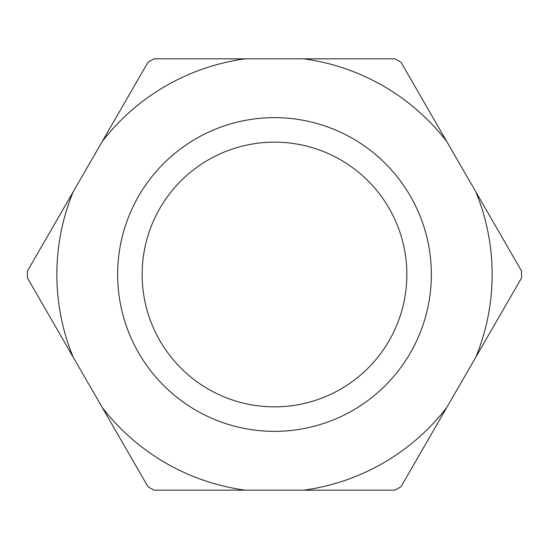 <?xml version="1.0" encoding="UTF-8"?>
<svg xmlns="http://www.w3.org/2000/svg" width="549" height="549" viewBox="0 0 549 549"><rect width="100%" height="100%" fill="white"/><g stroke="black" fill="none" stroke-linecap="round" stroke-linejoin="round"><path stroke-width="0.82" d="M274.5 406.85A132.35 132.35 0 0 0 406.85 274.5A132.35 132.35 0 0 0 274.5 142.15A132.35 132.35 0 0 0 142.15 274.5A132.35 132.35 0 0 0 274.5 406.85M274.5 117.644A156.856 156.856 0 0 1 431.356 274.5A156.856 156.856 0 0 1 274.5 431.356A156.856 156.856 0 0 1 117.644 274.5A156.856 156.856 0 0 1 274.5 117.644M245.355 490.182L303.645 490.182A217.637 217.637 0 0 0 446.708 407.584L475.859 357.097A217.637 217.637 0 0 0 475.859 191.903L446.708 141.416A217.637 217.637 0 0 0 303.645 58.818L245.355 58.818A217.637 217.637 0 0 0 102.292 141.416L73.141 191.903A217.637 217.637 0 0 0 73.141 357.097L102.292 407.584A217.637 217.637 0 0 0 245.355 490.182L154.015 490.182A247.05 247.05 0 0 1 147.962 486.682L102.292 407.584M446.708 407.584L401.038 486.682A247.05 247.05 0 0 1 394.985 490.182L303.645 490.182M73.141 357.097L27.477 278A247.05 247.05 0 0 1 27.477 271L73.141 191.903M102.292 141.416L147.962 62.318A247.05 247.05 0 0 1 154.015 58.818L245.355 58.818M303.645 58.818L394.985 58.818A247.05 247.05 0 0 1 401.038 62.318L446.708 141.416M475.859 191.903L521.523 271A247.05 247.05 0 0 1 521.523 278L475.859 357.097"/></g></svg>
